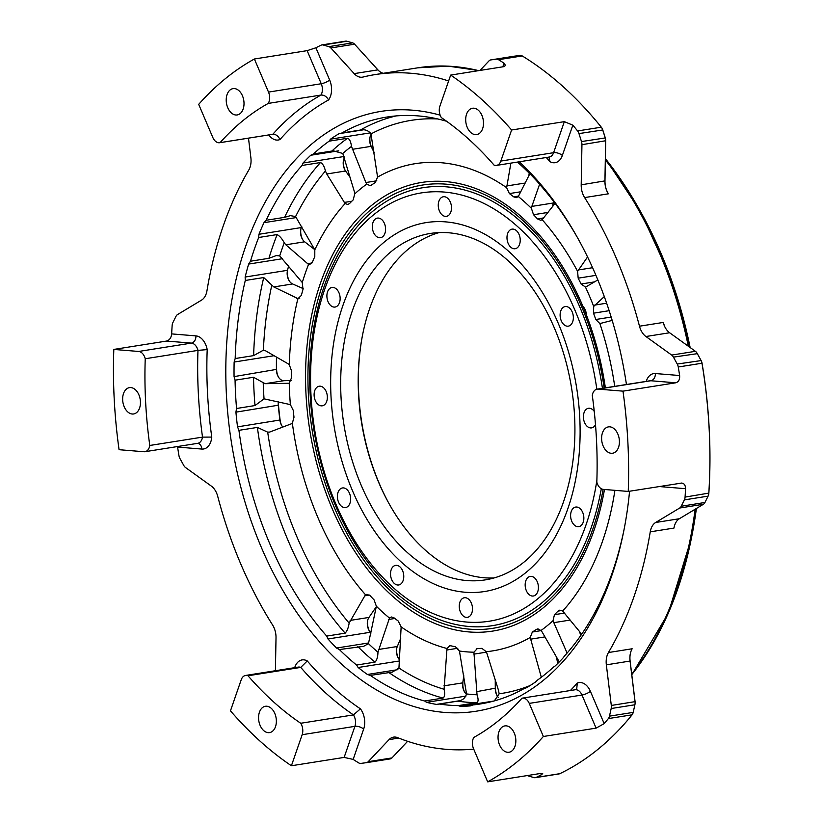 <?xml version="1.0" encoding="UTF-8"?>
<svg xmlns="http://www.w3.org/2000/svg" width="823" height="823" viewBox="0 0 823 823"><rect width="100%" height="100%" fill="white"/><g stroke="black" fill="none" stroke-linecap="round" stroke-linejoin="round"><path stroke-width="1.23" d="M553.118 203.075A8.775 5.771 -99 0 0 553.066 205.966M529.271 173.087L529.004 175.443M579.598 631.601L580.945 635.263M556.687 657.382L557.943 663.256M495.425 680.498L495.456 688.162A12.036 7.911 -99 0 0 497.298 696.021M463.833 675.909L462.968 681.845A12.036 7.911 -99 0 0 464.645 692.143M396.809 647.999A12.036 7.911 -99 0 0 398.466 658.441M367.665 620.408A12.036 7.911 -99 0 0 369.321 630.85M278.513 401.614A12.036 7.911 -99 0 0 278.483 405.183A300.107 197.283 -99 0 0 280.098 419.997A12.036 7.911 -99 0 0 281.805 425.676M276.631 357.172A300.107 197.283 -99 0 0 276.61 369.373A12.036 7.911 -99 0 0 278.452 377.078M303.173 288.606L292.607 283.956A9.753 6.409 81 0 1 288.883 280.273A9.753 6.409 81 0 1 287.392 270.86A9.753 6.409 81 0 1 287.515 270.314A12.036 7.911 -99 0 0 289.171 280.756M300.879 228.959A12.036 7.911 -99 0 0 302.535 239.4M343.551 160.012A12.036 7.911 -99 0 0 345.207 170.454M370.052 136.978A12.036 7.911 -99 0 0 371.615 147.245L374.084 152.276M362.676 334.385A177.655 116.784 -99 0 0 389.701 504.838M350.207 177.501L345.578 170.999L326.741 173.982L325.445 170.999C324.313 166.38 322.657 163.551 320.497 162.532L302.051 165.454A297.154 195.349 -99 0 0 266.138 220.276L284.583 217.344L290.457 215.647L295.591 216.562L314.808 249.811A246.653 162.141 81 0 1 345.104 203.559L347.79 204.485L349.569 203.518A242.95 159.713 -99 0 1 353.149 199.927L354.785 193.847L354.425 191.852L342.79 153.469L333.243 150.815L331.875 151.041A297.154 195.349 81 0 1 347.594 138.233L329.138 141.165A297.154 195.349 -99 0 0 313.429 153.963L331.875 151.041M376.368 606.253L368.457 643.648L363.529 646.364L339.374 649.553A297.154 195.349 -99 0 0 356.575 665.046L375.021 662.124C376.862 660.221 377.839 656.919 377.963 652.217L389.474 618.063A246.653 162.141 81 0 1 376.368 606.253L374.084 599.885A242.95 159.713 -99 0 1 370.124 595.698L366.873 594.319L364.836 595.811L349.127 623.114C348.468 627.64 347.141 630.984 345.146 633.165A297.154 195.349 81 0 1 257.383 427.404L238.937 430.336A297.154 195.349 -99 0 0 326.7 636.086L345.146 633.165M291.116 380.504L283.925 380.699L265.119 383.683L253.515 377.263L235.069 380.185A297.154 195.349 -99 0 0 236.551 408.486L254.996 405.554L264.039 398.836L290.375 404.618A246.653 162.141 81 0 1 289.243 383.045L291.558 377.747A242.95 159.713 -99 0 1 291.568 370.998L289.295 364.712L288.307 363.9L265.52 350.773L263.381 350.186L253.628 355.618A297.154 195.349 81 0 1 263.73 277.546L245.285 280.468A297.154 195.349 -99 0 0 235.183 358.54L253.628 355.618M401.14 626.9L398.949 668.009L392.396 672.093L370.329 675.405A297.154 195.349 -99 0 0 424.658 701.001L443.103 698.069C444.749 696.855 445.078 693.923 444.101 689.273L446.982 648.493A246.653 162.141 81 0 1 401.14 626.9L398.229 621.026A242.95 159.713 -99 0 1 393.919 617.754L391.285 616.972L389.474 618.063M459.44 651.024L466.528 693.933C465.304 698.12 462.403 700.517 457.804 701.124L439.359 704.046A297.154 195.349 -99 0 0 458.36 705.609L476.805 702.677C478.43 701.834 478.502 699.2 477.031 694.797L473.925 652.207A246.653 162.141 81 0 1 459.44 651.024L455.428 646.744A242.95 159.713 -99 0 1 450.839 645.808L449.739 645.767L446.982 648.493M314.725 249.595L304.654 241.808L285.848 244.791L284.244 242.816C282.124 238.814 279.758 236.057 277.145 234.565L258.689 237.487A297.154 195.349 -99 0 0 250.48 261.22L268.926 258.299L276.302 255.572L279.697 255.932L302.267 282.515A246.653 162.141 81 0 1 308.532 264.43L309.726 264.522L312.483 261.992A242.95 159.713 -99 0 1 314.787 256.611L314.808 249.811M487.021 702.708L472.875 704.951A297.154 195.349 -99 0 0 479.974 704.025A297.154 195.349 -99 0 0 524.971 688.079L526.113 687.894M446.622 121.279A297.154 195.349 -99 0 0 386.923 117.041A297.154 195.349 -99 0 0 341.926 132.987L360.371 130.055C364.908 129.139 368.447 130.425 370.978 133.923L377.572 177.11A246.653 162.141 81 0 1 506.639 187.675L509.386 193.58A242.95 159.713 -99 0 1 513.696 196.851L516.309 197.643L518.305 196.522L529.868 173.694M525.496 688.069L526.823 687.544A297.833 195.792 -99 0 0 535.279 682.144A297.833 195.792 -99 0 0 535.423 682.041L537.758 679.901A297.154 195.349 -99 0 0 553.478 667.103L555.165 665.961A297.833 195.792 -99 0 0 562.819 658.225L564.845 655.602A297.154 195.349 -99 0 0 624.173 528.983M578.188 238.896A297.154 195.349 -99 0 0 540.197 184.98L537.892 182.243A297.833 195.792 -99 0 0 529.364 173.18L527.522 171.513A297.154 195.349 -99 0 0 517.451 162.08M326.741 173.982L345.104 203.559M257.383 427.404L267.681 432.157L269.769 432.034L291.445 423.763L292.36 423.166L293.996 417.24A242.95 159.713 -99 0 1 293.266 410.379L290.375 404.618M269.08 432.219L269.769 432.034M288.729 383.281L265.119 383.683M264.564 398.713L264.039 398.836A290.087 190.699 -99 0 1 263.226 383.199M263.73 277.546L273.781 286.939L298.338 298.8M285.848 244.791L308.532 264.43M494.335 700.898L499.149 693.789L498.501 690.322L486.907 653.318L486.239 651.713L481.897 648.349A242.95 159.713 -99 0 1 477.34 648.534L476.949 648.575M541.133 630.613L532.358 632.013L530.207 637.475L541.328 677.267M564.568 613.073L554.465 614.678L552.994 620.737L567.098 653.071M559.28 661.908L542.151 632.023L541.02 630.49L537.522 628.957L536.339 629.441A242.95 159.713 -99 0 1 532.358 632.013M510.888 163.119L506.639 187.675M581.696 634.183L562.675 611.026L559.805 610.121L558.035 611.088A242.95 159.713 -99 0 1 554.465 614.678M552.871 206.203A6.502 4.28 81 0 1 552.994 203.6A6.502 4.28 81 0 1 553.128 203.024L531.833 206.408L531.411 208.332L533.53 214.721A242.95 159.713 -99 0 1 537.491 218.908L540.752 220.286L542.172 219.69L555.083 203.363M531.833 206.408L539.6 184.229M347.594 138.233C349.569 138.964 350.865 141.679 351.483 146.391L365.885 182.521L366.77 184.095L370.083 185.648L371.276 185.165A242.95 159.713 -99 0 1 375.257 182.593L377.572 177.11M611.17 317.061L595.79 319.499L599.885 323.562L612.189 320.404M614.719 386.357A246.653 162.141 81 0 0 599.885 323.562L601.14 323.46M594.679 281.867L581.079 284.017L585.595 287.134M604.298 296.589L593.702 306.413A246.653 162.141 81 0 0 585.482 287.145L597.848 279.923M262.907 350.238L263.381 350.186A290.087 190.699 -99 0 1 271.785 285.293M596.84 389.207A216.84 142.544 -99 0 0 574.783 309.808A216.84 142.544 -99 0 0 372.572 215.657A216.84 142.544 -99 0 0 335.969 504.304A216.84 142.544 -99 0 0 435.83 614.678A216.84 142.544 -99 0 0 596.881 480.344M460.417 612.003A9.917 6.522 -99 0 0 467.433 617.343A9.917 6.522 -99 0 0 472.32 606.53A9.917 6.522 -99 0 0 464.326 597.755A9.917 6.522 -99 0 0 460.417 612.003M391.686 579.618A9.917 6.522 -99 0 0 398.702 584.968A9.917 6.522 -99 0 0 403.589 574.145A9.917 6.522 -99 0 0 395.596 565.38A9.917 6.522 -99 0 0 391.686 579.618M338.562 502.195A9.917 6.522 -99 0 0 345.578 507.544A9.917 6.522 -99 0 0 350.464 496.722A9.917 6.522 -99 0 0 342.471 487.946A9.917 6.522 -99 0 0 338.562 502.195M315.271 400.472A9.917 6.522 -99 0 0 322.287 405.811A9.917 6.522 -99 0 0 327.173 394.999A9.917 6.522 -99 0 0 319.18 386.224A9.917 6.522 -99 0 0 315.271 400.472M328.058 301.702A9.917 6.522 -99 0 0 335.074 307.051A9.917 6.522 -99 0 0 339.961 296.229A9.917 6.522 -99 0 0 331.967 287.453A9.917 6.522 -99 0 0 328.058 301.702M373.498 232.353A9.917 6.522 -99 0 0 380.514 237.703A9.917 6.522 -99 0 0 385.401 226.881A9.917 6.522 -99 0 0 377.407 218.105A9.917 6.522 -99 0 0 373.498 232.353M439.42 211.007A9.917 6.522 -99 0 0 446.426 216.356A9.917 6.522 -99 0 0 451.313 205.534A9.917 6.522 -99 0 0 443.33 196.759A9.917 6.522 -99 0 0 439.42 211.007M508.141 243.382A9.917 6.522 -99 0 0 515.157 248.731A9.917 6.522 -99 0 0 520.043 237.919A9.917 6.522 -99 0 0 512.05 229.144A9.917 6.522 -99 0 0 508.141 243.382M561.276 320.816A9.917 6.522 -99 0 0 568.282 326.155A9.917 6.522 -99 0 0 573.168 315.343A9.917 6.522 -99 0 0 565.185 306.567A9.917 6.522 -99 0 0 561.276 320.816M594.247 411.407A9.917 6.522 -99 0 0 588.466 408.29A9.917 6.522 -99 0 0 584.556 422.538A9.917 6.522 -99 0 0 591.572 427.888A9.917 6.522 -99 0 0 595.492 424.668M571.769 521.309A9.917 6.522 -99 0 0 578.785 526.658A9.917 6.522 -99 0 0 583.672 515.836A9.917 6.522 -99 0 0 575.678 507.061A9.917 6.522 -99 0 0 571.769 521.309M352.532 490.817A186.759 122.771 81 0 1 445.685 221.881A186.759 122.771 81 0 1 567.921 508.47A186.759 122.771 81 0 1 352.532 490.817M526.329 590.657A9.917 6.522 -99 0 0 533.345 596.006A9.917 6.522 -99 0 0 538.232 585.184A9.917 6.522 -99 0 0 530.238 576.409A9.917 6.522 -99 0 0 526.329 590.657M248.484 138.151L250.881 157.749A16.265 10.689 81 0 1 248.772 170.063A340.928 224.123 -99 0 0 206.964 290.766A16.265 10.689 81 0 1 201.573 300.107L177.531 314.571A6.502 4.28 -99 0 0 175.978 316.361L172.84 322.698A6.502 4.28 -99 0 0 172.141 325.507A385.678 253.535 -99 0 0 171.668 333.901L195.925 335.887A16.265 10.689 81 0 1 207.201 349.59A332.019 218.26 -99 0 0 211.778 437.085L202.52 437.116L149.786 445.469A9.753 6.409 -99 0 1 144.961 451.704A9.753 6.409 -99 0 1 143.943 451.734L119.068 449.697A385.678 253.535 -99 0 1 113.821 349.425L138.686 351.462L191.43 343.098L166.555 341.061L113.821 349.425M138.686 351.462A9.753 6.409 -99 0 1 145.239 358.746L197.973 350.382A9.753 6.409 -99 0 0 191.43 343.098A6.502 4.835 -85.3 0 0 195.925 335.887M353.16 759.403L344.137 757.407L354.898 726.349A9.753 6.409 -99 0 0 353.458 714.899L300.724 723.263A338.52 222.539 81 0 1 248.011 675.765L300.745 667.402L307.257 660.931A332.019 218.26 -99 0 0 360.433 708.85A16.265 10.689 81 0 1 363.653 729.116L353.16 759.403A385.678 253.535 -99 0 0 358.705 762.9A6.502 4.28 -99 0 0 360.824 763.405L366.348 762.684A6.502 4.28 -99 0 0 366.43 762.674A6.502 4.28 -99 0 0 368.231 761.676L389.042 739.62A16.265 10.689 81 0 1 393.548 737.13A16.265 10.689 81 0 1 397.571 737.624A340.928 224.123 -99 0 0 473.698 749.095M248.011 675.765A9.753 6.409 -99 0 0 245.563 675.457A9.753 6.409 -99 0 0 241.211 679.788L230.461 710.846A385.678 253.535 -99 0 0 291.404 765.76L302.154 734.713A9.753 6.409 -99 0 0 300.724 723.263M473.801 737.449A9.753 6.409 -99 0 0 473.554 748.755L487.669 781.85A385.678 253.535 -99 0 0 543.365 736.492L529.251 703.398A9.753 6.409 -99 0 0 522.348 698.141A9.753 6.409 -99 0 0 521.967 698.213A338.52 222.539 81 0 1 473.801 737.449M596.819 482.113A9.753 6.409 -99 0 0 603.372 489.387L628.247 491.434A385.678 253.535 -99 0 0 622.99 391.151L598.126 389.114A9.753 6.409 -99 0 0 597.097 389.156A9.753 6.409 -99 0 0 592.282 395.379A338.52 222.539 81 0 1 596.819 482.113M439.904 106.146A9.753 6.409 -99 0 0 441.344 117.596A338.52 222.539 -99 0 1 494.047 165.094A9.753 6.409 -99 0 0 496.495 165.402A9.753 6.409 -99 0 0 500.847 161.061L511.608 130.003A385.678 253.535 -99 0 0 450.665 75.088L439.904 106.146M448.628 80.973A340.928 224.123 -99 0 0 375.226 74.574A340.928 224.123 -99 0 0 362.974 77.053A16.265 10.689 81 0 1 362.398 77.167A16.265 10.689 81 0 1 354.168 73.628L330.856 47.96A6.502 4.28 -99 0 0 328.861 46.633L323.202 44.998A6.502 4.28 -99 0 0 321.916 44.915A6.502 4.28 -99 0 0 321.114 45.162A385.678 253.535 -99 0 0 315.898 47.775L329.663 80.047A16.265 10.689 81 0 1 328.552 99.964C326.669 96.548 324.149 94.912 321.001 95.046A9.753 6.409 -99 0 0 321.248 83.74L307.133 50.645L254.389 58.999L268.504 92.094A9.753 6.409 -99 0 1 268.257 103.41L321.001 95.046A338.52 222.539 81 0 0 272.825 134.272L220.091 142.636A9.753 6.409 -99 0 1 219.71 142.718L272.454 134.355A9.753 6.409 -99 0 0 272.825 134.272C275.9 134.211 278.277 135.96 279.954 139.54A16.265 10.689 81 0 1 268.843 134.931M254.389 58.999A385.678 253.535 -99 0 0 198.693 104.356L212.807 137.451A9.753 6.409 -99 0 0 219.71 142.718M145.239 358.746A338.52 222.539 -99 0 0 149.786 445.469M138.892 394.824A13.333 8.765 81 0 1 133.635 413.969A13.333 8.765 81 0 1 122.894 402.169A13.333 8.765 81 0 1 129.458 387.633A13.333 8.765 81 0 1 138.892 394.824M268.257 103.41A338.52 222.539 -99 0 0 220.091 142.636M242.456 95.797A13.333 8.765 81 0 1 237.199 114.953A13.333 8.765 81 0 1 226.459 103.153A13.333 8.765 81 0 1 233.032 88.617A13.333 8.765 81 0 1 242.456 95.797M481.939 115.426A13.333 8.765 81 0 1 476.692 134.581A13.333 8.765 81 0 1 465.941 122.781A13.333 8.765 81 0 1 472.515 108.245A13.333 8.765 81 0 1 481.939 115.426M211.778 437.085A16.265 10.689 81 0 1 201.851 449.06L177.593 447.074A385.678 253.535 -99 0 0 178.951 455.613A6.502 4.28 -99 0 0 179.959 458.555L183.786 465.468A6.502 4.28 -99 0 0 185.535 467.526L211.305 486.074A16.265 10.689 81 0 1 217.735 496.382A340.928 224.123 -99 0 0 272.598 625.007A16.265 10.689 81 0 1 276.014 637.774L275.407 670.724M570.349 690.528A332.019 218.26 -99 0 0 577.262 683.059A16.265 10.689 81 0 1 590.41 691.351L604.175 723.633A385.678 253.535 -99 0 0 608.362 718.582A6.502 4.28 -99 0 0 609.473 716.144L611.18 708.521A6.502 4.28 -99 0 0 611.304 705.455L606.345 664.84A16.265 10.689 81 0 1 608.444 652.536A340.928 224.123 -99 0 0 650.252 531.833A16.265 10.689 81 0 1 655.643 522.492L679.695 508.017A6.502 4.28 -99 0 0 681.238 506.238L684.376 499.9A6.502 4.28 -99 0 0 685.075 497.092A385.678 253.535 -99 0 0 685.549 488.697L661.291 486.712A16.265 10.689 81 0 1 659.779 486.434M674.088 527.43L673.965 528.078A16.265 10.689 81 0 1 674.088 527.43A16.265 10.689 81 0 1 679.366 518.737L703.408 504.262A6.502 4.28 -99 0 0 704.961 502.472L708.089 496.135A6.502 4.28 -99 0 0 708.654 494.438A6.502 4.28 -99 0 0 708.798 493.327A385.678 253.535 -99 0 0 701.988 363.231A6.502 4.28 -99 0 0 700.98 360.279L697.153 353.365A6.502 4.28 -99 0 0 697.132 353.334A6.502 4.28 -99 0 0 695.404 351.318L669.624 332.759A16.265 10.689 81 0 1 665.293 327.698A16.265 10.689 81 0 1 663.204 322.451L664.809 326.741A16.913 11.121 -99 0 0 665.375 327.852M646.23 381.368A16.265 10.689 81 0 1 655.365 373.539L679.623 375.525A385.678 253.535 -99 0 0 678.265 366.986A6.502 4.28 -99 0 0 677.257 364.044L673.43 357.131A6.502 4.28 -99 0 0 671.681 355.073L645.911 336.514A16.265 10.689 81 0 1 639.481 326.206A340.928 224.123 -99 0 0 584.618 197.582A16.265 10.689 81 0 1 581.203 184.825L581.943 144.683A6.502 4.28 -99 0 0 581.491 141.566L578.96 133.593A6.502 4.28 -99 0 0 577.592 130.95A385.678 253.535 -99 0 0 572.839 125.168L562.346 155.465A16.265 10.689 81 0 1 549.959 161.668A332.019 218.26 -99 0 0 546.307 157.502M602.066 128.347A5.854 3.848 81 0 1 602.148 128.491A5.854 3.848 81 0 1 602.775 129.962L605.306 137.935A5.854 3.848 81 0 1 605.707 140.743L604.977 180.885A16.913 11.121 -99 0 0 606.602 190.278L608.341 193.827A16.265 10.689 81 0 1 607.816 192.942A16.265 10.689 81 0 1 604.926 181.07L605.656 140.918A6.502 4.28 -99 0 0 605.203 137.811L602.683 129.839A6.502 4.28 -99 0 0 601.983 128.193A6.502 4.28 -99 0 0 601.304 127.195A385.678 253.535 -99 0 0 522.235 55.933A6.502 4.28 -99 0 0 520.115 55.429L514.581 56.149A6.502 4.28 -99 0 0 514.509 56.159A6.502 4.28 -99 0 0 514.426 56.17M502.802 66.828L504.057 63.196A385.678 253.535 -99 0 0 498.512 59.698A6.502 4.28 -99 0 0 496.392 59.194L490.868 59.904A6.502 4.28 -99 0 0 490.786 59.914A6.502 4.28 -99 0 0 488.985 60.912L480.004 70.439M527.43 775.544A6.502 4.28 -99 0 0 528.366 775.966L534.014 777.601A6.502 4.28 -99 0 0 535.3 777.684A6.502 4.28 -99 0 0 536.102 777.437A385.678 253.535 -99 0 0 541.318 774.824L540.732 773.445M629.564 491.218A303.666 199.619 81 0 1 623.844 530.65A303.666 199.619 81 0 1 532.944 688.141A303.666 199.619 81 0 1 261.385 547.49A303.666 199.619 81 0 1 251.92 229.782A303.666 199.619 81 0 1 440.151 115.169M519.272 161.792A303.666 199.619 81 0 1 577.355 237.415A303.666 199.619 81 0 1 626.447 384.495M504.057 63.196L505.559 65.511L503.398 66.725L450.665 75.088M496.495 165.402L549.239 157.039A9.753 6.409 -99 0 0 553.591 152.697L564.341 121.65L511.608 130.003M344.137 757.407L291.404 765.76M541.318 774.824L542.707 773.61L540.413 773.486L487.669 781.85M604.175 723.633L596.099 728.129L543.365 736.492M681.845 483.039L628.247 491.434M679.623 375.525C679.932 379.496 678.636 381.923 675.734 382.798L622.99 391.151M587.56 256.951L577.602 271.333L578.168 278.174A242.95 159.713 -99 0 1 581.079 284.017M493.934 577.983A175.371 115.292 81 0 1 389.413 504.314A175.371 115.292 81 0 1 362.562 334.961A175.371 115.292 81 0 1 439.184 232.58M361.225 485.323A175.371 115.292 -99 0 0 485.261 579.886A175.371 115.292 -99 0 0 524.066 562.047A175.371 115.292 -99 0 0 564.794 357.501A175.371 115.292 -99 0 0 430.336 233.454A175.371 115.292 -99 0 0 361.225 485.323M177.593 447.074L177.501 446.539M166.555 341.061C169.507 340.208 171.215 337.821 171.668 333.901M260.119 725.423A13.333 8.765 -99 0 0 269.553 732.614A13.333 8.765 -99 0 0 276.116 718.067A13.333 8.765 -99 0 0 265.376 706.278A13.333 8.765 -99 0 0 260.119 725.423M307.133 50.645L315.898 47.775M535.3 777.684L559.023 773.929A6.502 4.28 -99 0 0 559.815 773.682A385.678 253.535 -99 0 0 632.074 714.827A6.502 4.28 -99 0 0 633.185 712.389L634.893 704.766A6.502 4.28 -99 0 0 634.934 704.57A6.502 4.28 -99 0 0 635.027 701.7L630.058 661.085A16.265 10.689 81 0 1 630.284 653.894A16.265 10.689 81 0 1 632.167 648.771L608.444 652.536M630.315 653.729A16.913 11.121 -99 0 0 630.12 661.034L635.078 701.649A5.854 3.848 81 0 1 634.996 704.241A5.854 3.848 81 0 1 634.965 704.406M499.602 745.052A13.333 8.765 -99 0 0 509.036 752.243A13.333 8.765 -99 0 0 515.599 737.696A13.333 8.765 -99 0 0 504.859 725.907A13.333 8.765 -99 0 0 499.602 745.052M564.341 121.65L572.839 125.168M680.981 483.07C683.923 482.988 685.446 484.87 685.549 488.697M697.287 353.602A5.854 3.848 81 0 1 697.297 353.633A5.854 3.848 81 0 1 697.318 353.664L701.145 360.577A5.854 3.848 81 0 1 702.05 363.221A385.03 253.103 81 0 1 708.85 493.111A5.854 3.848 81 0 1 708.716 494.109A5.854 3.848 81 0 1 708.685 494.273M603.166 446.035A13.333 8.765 -99 0 0 612.6 453.226A13.333 8.765 -99 0 0 619.174 438.68A13.333 8.765 -99 0 0 608.423 426.89A13.333 8.765 -99 0 0 603.166 446.035M366.513 762.664L390.071 758.929A6.502 4.28 -99 0 0 390.153 758.919A6.502 4.28 -99 0 0 391.954 757.921L407.622 741.307M383.292 73.298A16.265 10.689 81 0 1 377.891 69.873L354.579 44.195A6.502 4.28 -99 0 0 352.573 42.868L346.915 41.243A6.502 4.28 -99 0 0 345.629 41.15L321.916 44.915M341.926 132.987L339.076 133.676A297.833 195.792 -99 0 0 330.476 139.18L329.138 141.165M313.429 153.963L310.734 155.259A297.833 195.792 -99 0 0 303.08 162.995L302.051 165.454M266.138 220.276L263.967 222.683A297.833 195.792 -99 0 0 258.957 234.277L258.689 237.487M250.48 261.22L248.639 264.08A297.833 195.792 -99 0 0 245.141 277.032L245.285 280.468M235.183 358.54L234.133 362.048A297.833 195.792 -99 0 0 234.061 376.615L235.069 380.185M236.551 408.486L235.923 412.158A297.833 195.792 -99 0 0 237.528 426.859L238.937 430.336M326.7 636.086L328.007 638.977A297.833 195.792 -99 0 0 336.535 648.04L339.374 649.553M356.575 665.046L358.139 667.504A297.833 195.792 -99 0 0 367.397 674.479L370.329 675.405M424.658 701.001L426.561 702.348A297.833 195.792 -99 0 0 436.447 704.406L439.359 704.046M458.36 705.609L460.314 706.36A297.833 195.792 -99 0 0 470.087 705.918L470.406 705.877M470.735 705.815L472.875 704.951M580.884 304.891A9.917 6.522 81 0 1 586.192 318.017M289.295 364.712A246.653 162.141 81 0 1 290.673 342.265A246.653 162.141 81 0 1 297.823 298.831L301.362 295.385A242.95 159.713 -99 0 1 302.998 289.346L302.267 282.515M477.34 648.534L473.925 652.207M595.79 319.499A242.95 159.713 -99 0 0 593.517 313.182L593.702 306.413M553.128 203.024L553.591 201.378M528.891 175.68L529.189 173.005M580.843 635.418L579.31 631.241M374.115 152.471L371.111 146.35A9.753 6.409 81 0 1 369.928 137.523A9.753 6.409 81 0 1 371.142 134.314M557.768 663.441L556.338 656.764M498.234 697.297A9.753 6.409 81 0 1 497.02 695.538A9.753 6.409 81 0 1 495.281 688.717L495.251 679.932M304.654 241.808A9.753 6.409 81 0 1 302.247 238.917A9.753 6.409 81 0 1 300.755 229.494A9.753 6.409 81 0 1 301.331 227.56A297.833 195.792 81 0 1 301.753 226.51M245.141 277.032L287.515 270.314A297.833 195.792 81 0 1 288.636 265.942M466.487 694.324A9.753 6.409 81 0 1 464.357 691.659A9.753 6.409 81 0 1 462.763 682.864L463.802 675.724M399.741 660.087A9.753 6.409 81 0 1 398.188 657.968A9.753 6.409 81 0 1 396.686 648.545A9.753 6.409 81 0 1 397.303 646.508L400.77 638.236M283.925 380.699A9.753 6.409 81 0 1 278.174 376.595A9.753 6.409 81 0 1 276.435 369.897A297.833 195.792 81 0 1 276.477 357.079M282.824 427.055A9.753 6.409 81 0 1 281.528 425.203A9.753 6.409 81 0 1 279.902 420.142A297.833 195.792 81 0 1 278.297 405.441A9.753 6.409 81 0 1 278.472 401.603M371.039 633A297.833 195.792 81 0 1 370.381 632.259A9.753 6.409 81 0 1 369.033 630.367A9.753 6.409 81 0 1 367.542 620.954A9.753 6.409 81 0 1 368.951 617.435L376.368 606.654M345.578 170.999A9.753 6.409 81 0 1 344.93 169.97A9.753 6.409 81 0 1 343.438 160.557A9.753 6.409 81 0 1 344.405 157.769M577.262 683.059L576.758 688.748L575.061 689.777L522.348 698.141M245.563 675.457L298.307 667.093A9.753 6.409 -99 0 1 300.745 667.402A338.52 222.539 81 0 0 353.458 714.899L360.433 708.85M207.201 349.59L197.973 350.382A338.52 222.539 81 0 0 202.52 437.116A9.753 6.409 -99 0 1 197.695 443.34L144.961 451.704M548.941 157.09L549.959 161.668M284.583 217.344A297.154 195.349 81 0 1 320.497 162.532M375.021 662.124A297.154 195.349 81 0 1 357.82 646.631M254.996 405.554A297.154 195.349 81 0 1 253.515 377.263M443.103 698.069A297.154 195.349 81 0 1 388.775 672.484M476.805 702.677A297.154 195.349 81 0 1 457.804 701.124M268.926 258.299A297.154 195.349 81 0 1 277.145 234.565M360.371 130.055A297.154 195.349 81 0 1 396.192 115.909M325.445 170.999A290.087 190.699 -99 0 0 295.591 216.562M368.457 643.648A290.087 190.699 -99 0 0 377.963 652.217M365.607 594.885A246.653 162.141 81 0 1 292.36 423.166M267.681 432.157A290.087 190.699 -99 0 0 349.127 623.114M398.949 668.009A290.087 190.699 -99 0 0 444.101 689.273M466.528 693.933A290.087 190.699 -99 0 0 477.031 694.797M284.244 242.816A290.087 190.699 -99 0 0 279.697 255.932M499.149 693.789A290.087 190.699 -99 0 0 530.105 685.538M530.207 637.475A246.653 162.141 81 0 1 486.239 651.713M552.994 620.737A246.653 162.141 81 0 1 541.02 630.49M437.702 118.954A290.087 190.699 -99 0 0 370.978 133.923M614.904 490.333A246.653 162.141 81 0 1 562.675 611.026M518.305 196.522A246.653 162.141 81 0 1 531.411 208.332M354.785 193.847A246.653 162.141 81 0 1 366.77 184.095M351.483 146.391A290.087 190.699 -99 0 0 342.79 153.469M363.653 729.116A6.502 3.086 -160.9 0 0 354.898 726.349L302.154 734.713M596.099 728.129L581.984 695.034L529.251 703.398M590.41 691.351A6.502 1.749 156.9 0 1 581.984 695.034A9.753 6.409 -99 0 0 575.082 689.777M675.734 382.798L650.859 380.751L598.126 389.114M655.365 373.539A6.502 4.835 94.7 0 1 650.859 380.751A9.753 6.409 -99 0 0 649.841 380.792L597.097 389.156M500.847 161.061L553.591 152.697A6.502 3.086 19.1 0 1 562.346 155.465M268.504 92.094L321.248 83.74A6.502 1.749 -23.1 0 0 329.663 80.047M631.714 674.119A340.928 224.123 -99 0 0 695.126 509.242M673.965 528.078L650.252 531.833M639.481 326.206L663.204 322.451M688.295 346.195A340.928 224.123 -99 0 0 605.358 159.857M608.341 193.827L584.618 197.582M328.552 99.964A332.019 218.26 -99 0 0 279.954 139.54M294.685 667.669L294.871 667.134A16.265 10.689 81 0 1 307.257 660.931M478.688 70.644A340.928 224.123 -99 0 0 417.786 67.825L448.226 66.138L479.048 70.593M542.172 219.69A246.653 162.141 81 0 1 577.602 271.333M536.102 777.437L559.815 773.682M632.074 714.827L608.362 718.582M577.592 130.95L601.304 127.195M522.235 55.933L498.512 59.698M685.075 497.092L708.85 493.111M702.05 363.221L678.265 366.986M671.681 355.073L695.404 351.318M669.624 332.759L645.911 336.514M655.643 522.492L679.366 518.737M703.408 504.262L679.695 508.017M611.304 705.455L635.078 701.649M630.12 661.034L606.345 664.84M368.231 761.676L391.954 757.921M398.733 738.087L389.042 739.62M354.168 73.628L377.891 69.873M354.579 44.195L330.856 47.96M581.203 184.825L604.977 180.885M605.707 140.743L581.943 144.683M605.378 158.613A339.981 223.496 81 0 1 639.42 209.598L639.42 209.598A339.981 223.496 81 0 1 689.612 347.152M640.592 211.686L670.148 276.487L690.147 347.532A335.383 220.471 -99 0 0 640.592 211.686L605.378 158.602M696.227 508.583A339.981 223.496 81 0 1 691.464 537.913L691.464 537.913A339.981 223.496 81 0 1 631.776 674.613M691.937 535.557L691.937 535.557A335.383 220.471 -99 0 0 696.392 508.491L691.464 537.913L668.255 613.3L631.797 674.757M677.257 364.044L701.145 360.577M697.318 353.664L673.43 357.131M681.238 506.238L704.961 502.472M708.089 496.135L684.376 499.9M609.473 716.144L633.185 712.389M634.893 704.766L611.18 708.521M328.861 46.633L352.573 42.868M346.915 41.243L323.202 44.998M581.491 141.566L605.306 137.935M602.775 129.962L578.96 133.593M496.392 59.194L520.115 55.429M514.581 56.149L490.868 59.904M604.164 388.034A224.401 147.512 -99 0 0 581.367 306.033A224.401 147.512 -99 0 0 372.994 207.859A224.401 147.512 -99 0 0 334.22 507.307A224.401 147.512 -99 0 0 484.191 629.286A224.401 147.512 -99 0 0 603.105 489.366M601.304 488.728A221.716 145.753 81 0 1 483.749 626.632A221.716 145.753 81 0 1 335.702 506.114A221.716 145.753 81 0 1 374.012 210.235A221.716 145.753 81 0 1 579.896 307.236A221.716 145.753 81 0 1 602.426 388.312M605.368 387.839A227.117 149.302 -99 0 0 582.303 304.901A227.117 149.302 -99 0 0 422.25 182.356A227.117 149.302 -99 0 0 306.948 346.884A227.117 149.302 -99 0 0 332.173 508.614A227.117 149.302 -99 0 0 484.294 632.043A227.117 149.302 -99 0 0 604.473 489.479M606.644 303.203L594.751 305.086M609.154 310.693L593.517 313.182M592.591 267.712L578.322 269.965M595.945 275.355L578.168 278.174M543.808 217.9L537.491 218.908M548.056 212.416L533.53 214.721M525.259 183.015L506.783 185.947M518.696 196.059L513.696 196.851M520.938 191.749L509.386 193.58M570.226 620.058L553.622 622.692M561.821 610.491L558.035 611.088M370.371 132.853L330.476 139.18M371.615 147.245L371.111 146.35L352.306 149.333M363.128 129.869L339.076 133.676M376.79 180.793L365.885 182.521M542.614 676.29L541.092 676.527M544.949 636.899L530.526 639.183M538.808 629.05L536.339 629.441M495.456 688.162L476.476 691.701M486.455 652.145L473.842 654.141M493.769 701.052L460.314 706.36M296.517 217.529L263.967 222.683M301.331 227.56L258.957 234.277M311.948 262.99L307.329 263.72M282.536 258.7L248.639 264.08M299.85 298.049L296.764 298.533M292.607 283.956L273.781 286.939M462.968 681.845L462.763 682.864L443.926 685.847M457.835 648.257L446.704 650.026M459.399 700.764L436.447 704.406M465.911 696.104L426.561 702.348M397.303 646.508L378.498 649.491M394.845 618.474L388.754 619.441M397.9 669.644L367.397 674.479M399.7 660.92L358.139 667.504M274.1 355.711L234.133 362.048M276.61 369.373L234.061 376.615M278.483 405.183L235.923 412.158M280.098 419.997L237.528 426.859M368.951 617.435L350.125 620.419M370.381 632.259L328.007 638.977M369.445 595.08L364.836 595.811M368.807 642.928L336.535 648.04M351.822 201.234L344.22 202.437M344.035 156.504L303.08 162.995M338.747 150.815L310.734 155.259M661.291 486.712A6.502 4.835 94.7 0 0 661.25 486.198M197.623 443.35A6.502 4.835 -85.3 0 1 201.851 449.06M375.226 74.574L417.786 67.825M514.509 56.159L490.786 59.914M366.43 762.674L390.153 758.919"/></g></svg>

